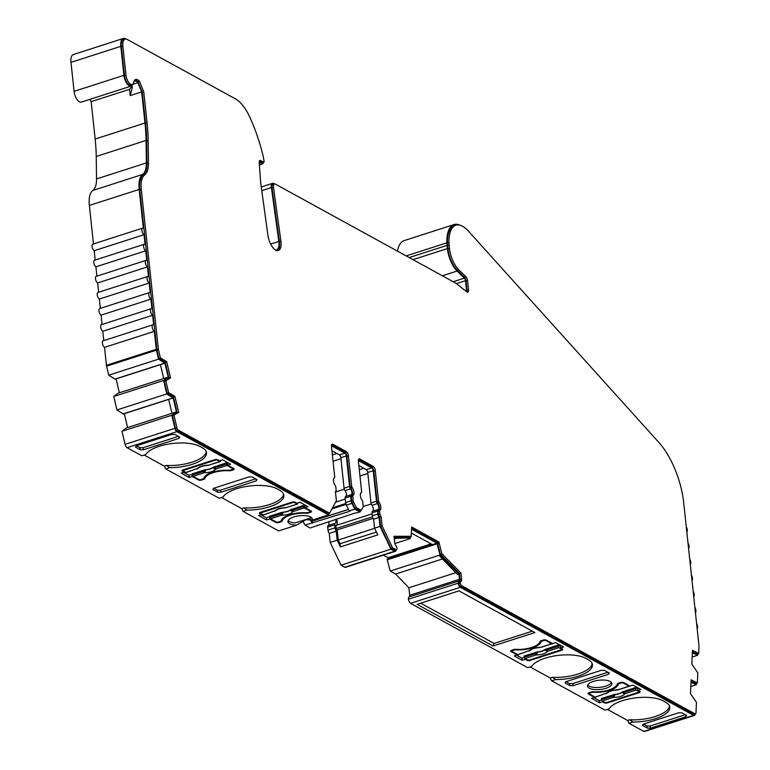 <?xml version="1.0" encoding="UTF-8"?>
<svg xmlns="http://www.w3.org/2000/svg" width="770" height="770" viewBox="0 0 770 770"><rect width="100%" height="100%" fill="white"/><g stroke="black" fill="none" stroke-linecap="round" stroke-linejoin="round"><path stroke-width="1.16" d="M274.534 183.934L273.783 183.52A5.842 2.589 72.2 0 0 272.57 183.327A5.842 2.589 72.2 0 0 271.415 187.572L278.836 241.453A11.675 5.178 -107.8 0 1 278.923 242.107A11.675 5.178 -107.8 0 1 276.517 249.942A11.675 5.178 -107.8 0 1 275.496 250.038M133.97 81.379A8.759 3.879 -107.8 0 1 134.49 81.11A8.759 3.879 -107.8 0 1 137.859 82.669L132.584 84.363A8.759 3.879 -107.8 0 1 131.073 86.134L81.245 102.15A8.759 3.879 -107.8 0 1 74.084 91.351L70.984 62.36L120.813 46.335L123.912 75.335L74.084 91.351M131.073 86.134A8.759 3.879 -107.8 0 1 123.912 75.335M93.468 243.936L89.359 205.446L139.187 189.43L143.335 228.247A3.504 1.55 72.2 0 0 142.604 228.132L92.775 244.157A3.504 1.55 72.2 0 0 92.053 246.506A3.504 1.55 72.2 0 0 94.19 250.712L144.028 234.686L145.058 244.359A3.504 1.55 -107.8 0 0 144.327 244.244A3.504 1.55 -107.8 0 0 143.605 246.593A3.504 1.55 -107.8 0 0 145.742 250.799L146.781 260.462A3.504 1.55 -107.8 0 0 146.05 260.347A3.504 1.55 -107.8 0 0 145.328 262.705A3.504 1.55 -107.8 0 0 147.465 266.911L148.504 276.574A3.504 1.55 -107.8 0 0 147.773 276.459A3.504 1.55 -107.8 0 0 147.051 278.807A3.504 1.55 -107.8 0 0 149.188 283.014L150.217 292.677A3.504 1.55 -107.8 0 0 149.495 292.571A3.504 1.55 -107.8 0 0 148.774 294.92A3.504 1.55 -107.8 0 0 150.91 299.126L151.94 308.789A3.504 1.55 -107.8 0 0 151.218 308.674A3.504 1.55 -107.8 0 0 150.497 311.032A3.504 1.55 -107.8 0 0 152.633 315.238L153.663 324.901A3.504 1.55 -107.8 0 0 152.941 324.786A3.504 1.55 -107.8 0 0 152.219 327.135A3.504 1.55 -107.8 0 0 154.356 331.341L156.272 349.291L106.443 365.307A3.504 1.55 72.2 0 0 106.587 366.183L156.425 350.158A3.504 1.55 -107.8 0 1 156.272 349.291M142.604 228.132A3.504 1.55 72.2 0 0 141.892 230.48A3.504 1.55 72.2 0 0 144.028 234.686M290.56 515.111A17.517 6.66 -6.1 0 1 306.344 513.253A2.339 0.886 173.9 0 0 308.443 513.003L310.445 512.358A2.339 0.886 173.9 0 0 311.571 511.463A2.339 0.886 173.9 0 0 311.244 511.068L304.958 507.623L307.952 506.66L299.944 502.261L296.95 503.224L295.103 502.204A2.339 0.886 173.9 0 0 291.917 502.194L260.52 512.281A2.339 0.886 173.9 0 0 259.394 513.186A2.339 0.886 173.9 0 0 259.721 513.58L261.579 514.601L258.585 515.563L266.593 519.962L269.587 518.999L275.862 522.445A2.339 0.886 173.9 0 0 279.048 522.455L281.04 521.819A2.339 0.886 173.9 0 0 282.167 521.03A17.517 6.66 -6.1 0 1 290.56 515.111M213.223 472.645A17.517 6.66 -6.1 0 1 228.998 470.788A2.339 0.886 173.9 0 0 231.106 470.537L233.098 469.902A2.339 0.886 173.9 0 0 234.224 468.997A2.339 0.886 173.9 0 0 233.897 468.603L227.622 465.157L230.615 464.195L222.607 459.796L219.614 460.758L217.766 459.738A2.339 0.886 173.9 0 0 214.57 459.728L183.183 469.825A2.339 0.886 173.9 0 0 182.057 470.73A2.339 0.886 173.9 0 0 182.384 471.115L184.232 472.135L181.248 473.098L189.256 477.496L192.24 476.534L198.516 479.98A2.339 0.886 173.9 0 0 201.711 479.999L203.703 479.354A2.339 0.886 173.9 0 0 204.82 478.565A17.517 6.66 -6.1 0 1 213.223 472.645M243.079 511.386L247.006 510.125A29.78 11.329 173.9 0 0 283.861 495.264A29.78 11.329 173.9 0 0 279.664 490.259L277.277 488.95A29.78 11.329 173.9 0 0 236.621 488.748A29.78 11.329 173.9 0 0 223.098 496.997L219.171 498.257L165.743 468.92L169.669 467.659A29.78 11.329 173.9 0 0 206.514 452.798A29.78 11.329 173.9 0 0 202.327 447.793L199.93 446.485A29.78 11.329 173.9 0 0 159.274 446.282A29.78 11.329 173.9 0 0 145.761 454.541L141.834 455.802L127.069 447.688L176.898 431.662L328.472 514.889L312.11 520.154A12.262 4.659 173.9 0 0 312.312 519.057A12.262 4.659 173.9 0 0 293.851 516.92A12.262 4.659 173.9 0 0 287.932 521.665A12.262 4.659 173.9 0 0 296.508 525.169L278.644 530.915L243.079 511.386L241.655 508.585L221.5 497.516M296.508 525.169L305.959 519.654L312.11 520.154M693.606 715.359L643.778 731.385L629.013 723.28L632.93 722.019A29.78 11.329 173.9 0 0 669.784 707.158A29.78 11.329 173.9 0 0 665.588 702.153L663.201 700.835A29.78 11.329 173.9 0 0 622.545 700.642A29.78 11.329 173.9 0 0 609.032 708.891L605.104 710.152L551.666 680.815L555.594 679.554A29.78 11.329 173.9 0 0 592.448 664.693A29.78 11.329 173.9 0 0 588.251 659.688L585.864 658.369A29.78 11.329 173.9 0 0 545.208 658.177A29.78 11.329 173.9 0 0 531.685 666.425L527.758 667.686L410.535 603.324L460.364 587.298L693.606 715.359A3.504 1.55 72.2 0 0 694.338 715.474A3.504 1.55 72.2 0 0 695.079 714.011M605.961 688.284A12.262 4.659 173.9 0 0 611.88 683.529A12.262 4.659 173.9 0 0 593.41 681.392A12.262 4.659 173.9 0 0 587.491 686.137A12.262 4.659 173.9 0 0 605.961 688.284M587.712 685.031A12.262 4.659 173.9 0 0 605.73 686.137A12.262 4.659 173.9 0 0 611.428 682.499M335.402 491.481L335.624 491.414A2.339 1.04 -107.8 0 0 336.105 489.845L335.787 486.852A1.165 0.52 -107.8 0 0 335.325 485.668A4.668 2.069 -107.8 0 1 333.468 480.952A4.668 2.069 -107.8 0 1 334.43 477.814A4.668 2.069 -107.8 0 1 334.478 477.795L334.498 477.795A1.165 0.52 -107.8 0 1 334.478 477.795M351.582 495.803A4.668 2.069 72.2 0 0 352.477 492.569A4.668 2.069 72.2 0 0 350.639 487.968L352.131 487.487A4.668 2.069 -107.8 0 1 353.979 492.155A4.668 2.069 -107.8 0 1 353.026 495.351A4.668 2.069 -107.8 0 1 352.968 495.36L351.476 495.841A1.165 0.52 -107.8 0 1 351.476 495.841A1.165 0.52 -107.8 0 0 351.226 496.631L351.697 501.116A2.339 1.04 -107.8 0 0 352.217 502.82L354.941 508.19L359.628 510.77L361.12 510.289L362.968 507.43A2.339 1.04 -107.8 0 0 363.161 506.102L362.68 501.616A1.165 0.52 -107.8 0 0 362.218 500.442A4.668 2.069 -107.8 0 1 360.36 495.716A4.668 2.069 -107.8 0 1 361.322 492.579A4.668 2.069 -107.8 0 1 361.38 492.569A1.165 0.52 -107.8 0 1 361.38 492.569L361.39 492.559A1.165 0.52 -107.8 0 0 361.631 491.78L358.368 461.259A3.504 1.55 -107.8 0 1 359.089 458.91A3.504 1.55 -107.8 0 1 359.821 459.026L358.56 459.43M277.585 250.693A12.849 5.688 72.2 0 0 279.433 241.713L272.003 187.841A4.668 2.069 -107.8 0 1 271.964 187.582A4.668 2.069 -107.8 0 1 272.927 184.444L274.428 183.963A4.668 2.069 -107.8 0 1 275.391 184.117L455.57 283.033A10.511 4.659 -107.8 0 1 456.379 283.581L466.822 291.888A3.504 1.55 -107.8 0 0 467.814 292.186A3.504 1.55 -107.8 0 0 468.535 289.828L467.544 280.55L466.052 281.031A3.504 1.55 72.2 0 0 464.387 277.19L457.149 270.097A19.317 8.557 -107.8 0 1 447.996 248.912L447.649 245.697A19.317 8.557 -107.8 0 1 447.476 243.291A32.234 14.284 -107.8 0 1 454.387 225.677L455.888 225.196A32.234 14.284 -107.8 0 1 468.275 230.962L658.879 442.481A57.221 25.352 -107.8 0 1 683.702 502.791L698.996 645.963A2.339 1.04 -107.8 0 1 699.016 646.502L698.698 653.451L692.471 650.303L691.835 664.106L697.812 672.913L697.351 682.971L691.113 679.814L690.478 693.626L696.455 702.433L695.974 712.847A2.339 1.04 -107.8 0 1 695.474 713.886A2.339 1.04 -107.8 0 1 694.992 713.809L461.75 585.749A2.339 1.04 -107.8 0 1 460.325 583.005A2.339 1.04 -107.8 0 1 460.816 581.504A2.339 1.04 -107.8 0 1 460.845 581.494A3.504 1.55 -107.8 0 0 460.883 581.485A3.504 1.55 -107.8 0 0 461.605 579.136L460.951 573.063L441.836 553.707L438.91 541.955L411.729 527.026L411.103 536.834L410.092 536.276L394.009 536.305L394.664 542.378A3.504 1.55 -107.8 0 0 396.05 545.92A2.339 1.04 -107.8 0 1 396.974 548.221A2.339 1.04 -107.8 0 1 396.483 549.732A2.339 1.04 -107.8 0 1 396.001 549.655L392.565 547.759L382.084 525.843L381.083 516.516A2.339 1.04 -107.8 0 1 379.937 513.908L379.61 510.914A1.165 0.52 -107.8 0 1 379.851 510.135A1.165 0.52 -107.8 0 1 379.87 510.125L378.368 510.606A1.165 0.52 -107.8 0 1 378.368 510.606L379.851 510.135A4.668 2.069 -107.8 0 0 379.918 510.115A4.668 2.069 -107.8 0 0 380.871 506.92A4.668 2.069 -107.8 0 0 379.023 502.252A1.165 0.52 -107.8 0 1 378.561 501.078L375.298 470.557L373.806 471.038A3.504 1.55 72.2 0 0 371.669 466.832L358.493 459.594M272.003 187.841L273.494 187.36A4.668 2.069 -107.8 0 1 273.466 187.1A4.668 2.069 -107.8 0 1 274.428 183.963M273.494 187.36L280.925 241.231A12.849 5.688 -107.8 0 1 278.374 250.568A12.849 5.688 -107.8 0 1 267.95 235.447L260.886 184.242A24.524 10.867 -107.8 0 1 260.722 182.865A24.524 10.867 -107.8 0 1 260.597 181.47L259.211 162.585A3.504 1.55 -107.8 0 1 259.952 160.43A3.504 1.55 -107.8 0 1 260.683 160.545L259.423 160.949M144.327 244.244L94.498 260.27A3.504 1.55 72.2 0 0 93.776 262.618A3.504 1.55 72.2 0 0 95.913 266.824L145.742 250.799M281.743 512.387L281.849 513.224L283.119 512.329L281.743 512.387L269.548 516.304L269.731 517.507A1.165 0.52 72.2 0 0 270.434 518.807L276.161 521.954A1.752 0.664 -6.1 0 0 278.547 521.964L280.049 521.482A2.339 0.886 173.9 0 0 281.166 520.712A18.105 6.882 -6.1 0 1 289.809 514.707A18.105 6.882 -6.1 0 1 305.873 512.762A2.339 0.886 -6.1 0 0 307.952 512.512L309.444 512.031A1.752 0.664 -6.1 0 0 310.291 511.357A1.752 0.664 -6.1 0 0 310.041 511.059L304.314 507.911A1.165 0.52 -107.8 0 1 303.611 506.612L303.438 505.409L304.805 506.159M204.406 469.921L204.512 470.759L205.754 469.671L204.406 469.921L192.211 473.839L192.394 475.042A1.165 0.52 72.2 0 0 193.087 476.351L198.814 479.489A1.752 0.664 -6.1 0 0 201.211 479.508L202.702 479.027A2.339 0.886 173.9 0 0 203.819 478.247A18.105 6.882 -6.1 0 1 212.472 472.241A18.105 6.882 -6.1 0 1 228.536 470.297A2.339 0.886 -6.1 0 0 230.605 470.047L232.107 469.565A1.752 0.664 -6.1 0 0 232.954 468.892A1.752 0.664 -6.1 0 0 232.704 468.593L226.977 465.455A1.165 0.52 -107.8 0 1 226.274 464.146L226.091 462.943L227.468 463.704M146.05 260.347L96.221 276.372A3.504 1.55 72.2 0 0 95.499 278.721A3.504 1.55 72.2 0 0 97.636 282.927L147.465 266.911M147.773 276.459L97.944 292.485A3.504 1.55 72.2 0 0 97.222 294.833A3.504 1.55 72.2 0 0 99.359 299.039L149.188 283.014M149.495 292.571L99.667 308.587A3.504 1.55 72.2 0 0 98.945 310.945A3.504 1.55 72.2 0 0 101.082 315.151L150.91 299.126M151.218 308.674L101.39 324.699A3.504 1.55 72.2 0 0 100.668 327.048A3.504 1.55 72.2 0 0 102.805 331.254L152.633 315.238M152.941 324.786L103.113 340.812A3.504 1.55 72.2 0 0 102.391 343.16A3.504 1.55 72.2 0 0 104.518 347.366L154.356 331.341M89.359 205.446A23.35 10.347 -107.8 0 1 92.833 190.45A23.35 10.347 72.2 0 0 96.529 178.938L96.231 156.464A116.77 51.744 72.2 0 0 95.153 139.043L91.158 101.659L129.524 89.33L131.959 86.307M89.975 99.349L91.158 101.659M125.934 39.039L125.645 38.875A11.675 5.178 72.2 0 0 123.219 38.5L73.381 54.526A11.675 5.178 72.2 0 0 70.984 62.36M397.503 251.155A33.399 14.803 -107.8 0 1 404.202 240.587L454.031 224.561A33.399 14.803 -107.8 0 1 460.094 225.196M643.778 731.385A3.504 1.55 72.2 0 0 644.509 731.5L694.338 715.474M629.013 723.28L627.588 720.47L607.424 709.401M551.666 680.815L550.242 678.014L530.087 666.945M458.92 580.888L409.168 596.885A3.504 1.55 72.2 0 0 409.13 596.894A3.504 1.55 72.2 0 0 408.408 599.185A3.504 1.55 72.2 0 0 410.535 603.324M409.236 596.865A2.339 1.04 72.2 0 0 409.678 595.306L408.87 587.779L395.626 574.035L390.197 571.051L387.108 559.203L432.451 544.621L411.459 533.1M383.412 555.16L388.07 557.711L388.195 558.856M344.787 567.23A3.504 1.55 72.2 0 0 345.518 567.346L395.347 551.32A3.504 1.55 -107.8 0 1 394.625 551.204L344.787 567.23L341.081 565.199L330.205 542.436L329.242 533.418A3.504 1.55 -107.8 0 1 328.01 530.087L327.693 527.094A2.339 1.04 -107.8 0 1 328.174 525.525A2.339 1.04 -107.8 0 1 328.193 525.515L335.123 523.292M328.289 525.487A3.504 1.55 72.2 0 0 328.597 521.55M331.447 445.763A2.339 1.04 -107.8 0 1 331.543 445.811L344.883 453.135A2.339 1.04 -107.8 0 1 346.308 455.946L349.57 486.457A2.339 1.04 72.2 0 0 350.504 488.825A3.504 1.55 -107.8 0 1 351.89 492.319A3.504 1.55 -107.8 0 1 351.168 494.715A3.504 1.55 -107.8 0 1 351.13 494.725A2.339 1.04 72.2 0 0 350.629 496.303L351.101 500.789A3.504 1.55 72.2 0 0 351.871 503.349L354.806 509.134L359.994 511.973L353.911 513.407L310.156 527.999L304.978 525.15L302.841 520.943M165.743 468.92L164.318 466.119L144.154 455.051M156.425 350.158L158.553 359.147L164.905 363.18L168.226 377.204L163.587 380.467L166.772 393.922L173.144 397.965L176.455 411.989L171.816 415.251L174.905 428.332L125.077 444.348A3.504 1.55 72.2 0 0 127.069 447.688M125.077 444.348L121.987 431.277L126.299 427.985L176.128 411.969M124.307 413.673L127.599 427.571M173.144 397.965L123.306 413.99L116.934 409.948L113.748 396.492L118.07 393.2L167.899 377.185M116.078 378.888L119.369 392.787M164.905 363.18L115.077 379.206L108.714 375.173L106.587 366.183M106.443 365.307L104.518 347.366M103.796 340.59L102.805 331.254M102.073 324.478L101.082 315.151M100.36 308.366L99.359 299.039M98.637 292.263L97.636 282.927M96.914 276.151L95.913 266.824M95.191 260.039L94.19 250.712M137.859 82.669L141.661 91.909L144.981 123.017A116.77 51.744 -107.8 0 1 146.059 140.438L146.367 162.913A23.35 10.347 -107.8 0 1 142.671 174.424L92.833 190.45M139.187 189.43A23.35 10.347 -107.8 0 1 142.671 174.424M140.342 449.776L143.538 449.786L178.9 438.419L179.708 437.119L174.877 434.463L171.681 434.453L136.319 445.82L135.51 447.12L140.342 449.776L139.938 447.678L143.133 447.697L178.351 436.369M217.679 492.232L220.884 492.251L256.246 480.875L257.045 479.575L252.214 476.928L249.018 476.909L213.656 488.286L212.847 489.585L217.679 492.232L217.275 490.144L220.48 490.153L255.698 478.834M164.318 466.119L166.455 465.436A29.78 11.329 173.9 0 0 206.264 451.74M166.455 465.436L169.669 467.659M241.655 508.585L243.792 507.892A29.78 11.329 173.9 0 0 283.61 494.205M243.792 507.892L247.006 510.125M328.472 514.889L329.368 513.263M304.978 525.15L349.927 511.222L349.33 510.895L354.806 509.134M310.012 519.086L311.956 522.907M317.134 525.756L317.567 525.101M335.566 519.307A3.504 1.55 -107.8 0 1 335.21 523.263A3.504 1.55 -107.8 0 1 335.171 523.273A2.339 1.04 -107.8 0 0 335.142 523.282A2.339 1.04 -107.8 0 0 334.661 524.851L334.989 527.845L328.01 530.087M329.242 533.418L336.221 531.175A3.504 1.55 -107.8 0 1 334.989 527.845M336.221 531.175L337.183 540.193L330.205 542.436M337.183 540.193L340.398 546.921L377.772 534.909L374.557 528.172L380.034 526.41L390.919 549.174L341.081 565.199M394.298 539L396.204 538.384M388.07 557.711L431.094 543.88M442.5 558.962L395.626 574.035M408.87 587.779L455.744 572.716M594.546 697.418L591.562 698.38L599.57 702.769L602.554 701.817L604.412 702.827A2.339 0.886 173.9 0 0 607.597 702.846L638.994 692.75A2.339 0.886 173.9 0 0 640.12 691.845A2.339 0.886 173.9 0 0 639.793 691.45L637.935 690.44L640.929 689.477L632.921 685.079L629.927 686.041L623.652 682.595A2.339 0.886 173.9 0 0 620.466 682.576L618.464 683.221A2.339 0.886 173.9 0 0 617.347 684.01A17.517 6.66 -6.1 0 1 593.169 691.787A2.339 0.886 173.9 0 0 591.062 692.028L589.069 692.673A2.339 0.886 173.9 0 0 587.943 693.577A2.339 0.886 173.9 0 0 588.27 693.972L594.546 697.418L594.469 696.725M517.209 654.952L514.216 655.915L522.224 660.313L525.217 659.351L527.065 660.371A2.339 0.886 173.9 0 0 530.26 660.381L561.648 650.284A2.339 0.886 173.9 0 0 562.774 649.38A2.339 0.886 173.9 0 0 562.447 648.995L560.599 647.974L563.582 647.012L555.574 642.613L552.591 643.576L546.315 640.13A2.339 0.886 173.9 0 0 543.12 640.111L541.127 640.756A2.339 0.886 173.9 0 0 540.011 641.545A17.517 6.66 -6.1 0 1 515.833 649.322A2.339 0.886 173.9 0 0 513.725 649.572L511.732 650.207A2.339 0.886 173.9 0 0 510.606 651.112A2.339 0.886 173.9 0 0 510.934 651.507L517.209 654.952L517.132 654.259M565.931 681.691L565.122 682.99L569.954 685.647L573.149 685.656L608.512 674.289L609.32 672.99L604.488 670.333L601.293 670.324L565.931 681.691M643.268 724.156L642.459 725.456L647.291 728.112L650.486 728.122L685.858 716.755L686.657 715.455L681.825 712.799L678.63 712.789L643.268 724.156M458.968 590.879L417.109 604.335L493.021 646.011L534.871 632.545L458.968 590.879M550.242 678.014L552.379 677.321A29.78 11.329 173.9 0 0 592.197 663.634M552.379 677.321L555.594 679.554M627.588 720.47L629.725 719.786A29.78 11.329 173.9 0 0 669.534 706.1M629.725 719.786L632.93 722.019M406.156 255.91L446.869 242.82A33.399 14.803 -107.8 0 1 454.031 224.561M442.365 275.785L457.111 271.05A20.482 9.076 -107.8 0 1 447.399 248.585L412.98 259.654M131.911 85.566L132.363 87.231L130.197 95.596L141.661 91.909M168.977 378.08L165.194 362.102L158.909 358.387L156.965 350.196A2.339 1.04 -107.8 0 1 156.868 349.619L139.784 189.757A22.186 9.827 -107.8 0 1 143.095 175.502A24.524 10.867 72.2 0 0 146.974 163.413L146.666 140.939A117.945 52.254 72.2 0 0 145.578 123.344L147.07 122.863L143.749 91.755L139.447 81.283A9.923 4.399 -107.8 0 0 135.626 79.512A9.923 4.399 -107.8 0 0 133.691 82.361A7.594 3.359 -107.8 0 1 132.209 84.536L130.717 85.018A7.594 3.359 -107.8 0 1 124.509 75.662L121.41 46.662A10.511 4.659 -107.8 0 1 123.575 39.616L125.067 39.135A10.511 4.659 -107.8 0 1 127.252 39.472L235.399 98.849A33.861 15.005 -107.8 0 1 249.99 117.531A96.924 42.947 -107.8 0 1 263.417 157.292L264.072 161.286A1.165 0.52 -107.8 0 1 263.841 162.191A1.165 0.52 -107.8 0 1 263.6 162.152L260.683 160.545M262.522 162.499A1.165 0.52 -107.8 0 1 262.349 162.672A1.165 0.52 -107.8 0 1 262.108 162.634L259.355 161.123M466.928 291.965A3.504 1.55 72.2 0 0 467.043 290.309L466.052 281.031M698.698 653.451L697.206 653.932L692.403 651.872M697.351 682.971L695.859 683.452L691.046 681.392M695.474 713.886L693.982 714.368A2.339 1.04 -107.8 0 1 693.491 714.291L460.248 586.23A2.339 1.04 -107.8 0 1 458.833 583.487A2.339 1.04 -107.8 0 1 459.324 581.985A2.339 1.04 -107.8 0 1 459.344 581.976L459.324 581.985M459.44 581.947A3.504 1.55 72.2 0 0 460.104 579.618L459.459 573.544L440.344 554.188L437.418 542.436L411.873 528.413M411.103 536.834L409.611 537.316L408.601 536.757L394.067 536.786M396.483 549.732L394.991 550.203A2.339 1.04 -107.8 0 1 394.51 550.136L391.064 548.24L380.592 526.324L379.591 516.997A2.339 1.04 -107.8 0 1 378.436 514.389L378.118 511.396A1.165 0.52 -107.8 0 1 378.359 510.616M378.484 510.577A4.668 2.069 72.2 0 0 379.369 507.334A4.668 2.069 72.2 0 0 377.531 502.733A1.165 0.52 -107.8 0 1 377.069 501.559L373.806 471.038M350.639 487.968A1.165 0.52 -107.8 0 1 350.167 486.784L346.904 456.273A3.504 1.55 72.2 0 0 344.767 452.067L331.601 444.829M335.624 491.414A2.339 1.04 -107.8 0 1 335.402 491.433L336.394 500.76L329.589 513.186L328.097 513.667L176.782 430.594A2.339 1.04 -107.8 0 1 175.454 428.37L172.547 416.089L176.484 413.095L178.765 412.672L174.915 396.406L168.62 392.681L165.82 380.823L170.536 377.887L166.686 361.621L160.401 357.906L158.466 349.715A2.339 1.04 -107.8 0 1 158.36 349.137L141.276 189.276A22.186 9.827 -107.8 0 1 144.587 175.021L143.095 175.502M177.206 412.864L173.423 396.887L167.129 393.162L164.318 381.304L169.747 377.829M145.578 123.344L142.258 92.236L137.946 81.764A9.923 4.399 72.2 0 0 134.933 79.907M259.201 162.056A2.339 1.04 -107.8 0 1 259.297 162.095L262.224 163.702L259.365 164.626M263.205 162.393A2.339 1.04 -107.8 0 1 262.705 163.779A2.339 1.04 -107.8 0 1 262.224 163.702M123.219 38.5A11.675 5.178 72.2 0 0 120.813 46.335M174.905 428.332A3.504 1.55 72.2 0 0 176.898 431.662M333.487 479.325A2.339 1.04 72.2 0 0 333.862 478.266M351.13 494.725A2.339 1.04 72.2 0 0 351.101 494.735L345.624 496.496A2.339 1.04 -107.8 0 1 345.653 496.486A2.339 1.04 -107.8 0 0 345.143 498.065L350.629 496.303M359.994 511.973L361.072 510.298M360.379 494.09A2.339 1.04 72.2 0 0 360.755 493.041M358.339 460.527A2.339 1.04 -107.8 0 1 358.435 460.575L371.785 467.9A2.339 1.04 -107.8 0 1 373.209 470.711L376.472 501.222A2.339 1.04 72.2 0 0 377.396 503.59A3.504 1.55 -107.8 0 1 378.782 507.093A3.504 1.55 -107.8 0 1 378.07 509.48A3.504 1.55 -107.8 0 1 378.031 509.49A2.339 1.04 72.2 0 0 378.003 509.499A2.339 1.04 72.2 0 0 377.521 511.068L377.839 514.062A3.504 1.55 72.2 0 0 379.071 517.401L380.034 526.41M390.919 549.174L394.625 551.204M396.098 549.857A3.504 1.55 -107.8 0 1 395.347 551.32M394.182 537.912L408.803 537.884L410.15 538.625L410.294 537.094M411.815 529.385L436.936 543.177L440.026 555.026L458.949 574.006L459.507 579.29A2.339 1.04 -107.8 0 1 459.026 580.859A2.339 1.04 -107.8 0 1 459.007 580.859A3.504 1.55 -107.8 0 0 458.968 580.878A3.504 1.55 -107.8 0 0 458.237 583.159A3.504 1.55 72.2 0 0 460.364 587.298M690.998 682.393L696.426 684.732L696.504 683.25M692.355 652.873L697.774 655.203L697.851 653.72M696.6 623.565A3.504 1.55 -107.8 0 1 697.168 628.801M694.887 607.453A3.504 1.55 -107.8 0 1 695.445 612.689M693.164 591.35A3.504 1.55 -107.8 0 1 693.722 596.586M691.441 575.238A3.504 1.55 -107.8 0 1 691.999 580.474M689.718 559.126A3.504 1.55 -107.8 0 1 690.276 564.362M687.995 543.023A3.504 1.55 -107.8 0 1 688.553 548.259M686.83 532.147A3.504 1.55 72.2 0 0 686.272 526.911M446.869 242.82A20.482 9.076 72.2 0 0 447.052 245.37L447.399 248.585M457.111 271.05L464.349 278.143A2.339 1.04 -107.8 0 1 465.455 280.704L466.447 289.982A2.339 1.04 -107.8 0 1 466.197 291.397M269.587 518.999L269.654 517.016M260.905 514.812L266.362 517.806L269.356 516.853M266.362 517.806L266.593 519.962M261.502 513.908L261.579 514.601M305.401 505.255L304.737 505.476L304.958 507.623M192.24 476.534L192.317 474.551M183.568 472.347L189.025 475.35L192.009 474.387M189.025 475.35L189.256 477.496M184.165 471.442L184.232 472.135M228.064 462.799L227.391 463.011L227.622 465.157M288.144 520.559A12.262 4.659 173.9 0 0 295.035 522.955L311.523 517.652M139.938 447.678L136.463 445.772M217.275 490.144L213.8 488.238M311.475 519.567L312.553 523.234M340.398 546.921L340.061 543.726L338.29 540.02L337.212 529.914A1.165 0.52 72.2 0 1 337.135 529.933L373.113 518.364L337.202 529.904M372.151 513.84L335.864 525.506L336.182 528.499A1.165 0.52 72.2 0 0 337.135 529.933M335.989 525.467A5.842 2.589 72.2 0 0 336.557 518.99M374.557 528.172L373.594 519.163L379.071 517.401M376.405 532.041L340.061 543.726M394.23 538.384L408.803 537.884M410.15 538.625L394.885 543.533M390.197 571.051L440.026 555.026M441.374 555.767L439.882 556.248L457.447 574.487L458.949 574.006M593.882 697.63L599.339 700.623L599.57 702.769M638.378 688.072L637.704 688.284L637.935 690.44M602.554 701.817L602.487 701.124M601.611 699.891L599.339 700.623M516.535 655.164L521.993 658.167L522.224 660.313M561.032 645.606L560.368 645.828L560.599 647.974M525.217 659.351L525.14 658.658M524.264 657.436L521.993 658.167M458.237 583.159L408.408 599.185M566.075 681.643L569.55 683.558L572.745 683.568L607.963 672.249M643.412 724.108L646.887 726.014L650.082 726.033L685.3 714.704M420.718 603.179L494.071 643.451L493.021 646.011M494.071 643.451L532.32 631.15M132.209 84.536A7.594 3.359 -107.8 0 1 126.001 75.181L122.902 46.181A10.511 4.659 -107.8 0 1 125.067 39.135M147.07 122.863A117.945 52.254 -107.8 0 1 148.158 140.458L146.666 140.939M146.974 163.413L148.466 162.932L148.158 140.458M148.466 162.932A24.524 10.867 -107.8 0 1 144.587 175.021M158.909 358.387L160.401 357.906M164.405 362.044L165.897 361.563M165.194 362.102L166.686 361.621M164.318 381.304L165.82 380.823M167.129 393.162L168.62 392.681M172.634 396.829L174.126 396.348M173.423 396.887L174.915 396.406M172.547 416.089L177.976 412.614M329.589 513.186L178.274 430.112A2.339 1.04 -107.8 0 1 176.956 427.889L174.049 415.608M344.767 452.067L346.269 451.586L332.919 444.252A3.504 1.55 -107.8 0 0 332.197 444.146A3.504 1.55 -107.8 0 0 331.475 446.494L334.738 477.015A1.165 0.52 -107.8 0 1 334.498 477.795M346.269 451.586A3.504 1.55 -107.8 0 1 348.406 455.792L346.904 456.273M352.131 487.487A1.165 0.52 -107.8 0 1 351.669 486.303L348.406 455.792M354.941 508.19L356.433 507.709L353.709 502.348A2.339 1.04 -107.8 0 1 353.199 500.635L352.718 496.15A1.165 0.52 -107.8 0 1 352.958 495.37A1.165 0.52 -107.8 0 1 352.968 495.36L351.467 495.841M361.12 510.289L356.433 507.709M371.669 466.832L373.161 466.351L359.821 459.026M373.161 466.351A3.504 1.55 -107.8 0 1 375.298 470.557M379.591 516.997L381.083 516.516M380.592 526.324L382.084 525.843M391.064 548.24L392.565 547.759M408.601 536.757L410.092 536.276M437.418 542.436L438.91 541.955M437.581 543.976L439.073 543.495M440.344 554.188L441.836 553.707M441.354 554.747L442.846 554.265M459.459 573.544L460.951 573.063M458.833 583.487L460.325 583.005M691.065 680.969L691.989 680.67M692.423 651.449L693.346 651.15M464.387 277.19L465.889 276.709L458.65 269.615A19.317 8.557 -107.8 0 1 449.488 248.431L449.141 245.216A19.317 8.557 -107.8 0 1 448.977 242.81A32.234 14.284 -107.8 0 1 455.888 225.196M465.889 276.709A3.504 1.55 -107.8 0 1 467.544 280.55M432.451 544.621L436.936 543.177M373.594 519.163A3.504 1.55 -107.8 0 1 372.362 515.823L372.035 512.83A2.339 1.04 -107.8 0 1 372.516 511.261A2.339 1.04 -107.8 0 1 372.545 511.261L378.003 509.499M372.632 511.222A3.504 1.55 72.2 0 0 373.296 508.797A3.504 1.55 72.2 0 0 371.91 505.351A2.339 1.04 -107.8 0 1 370.986 502.993L367.723 472.472A2.339 1.04 72.2 0 0 366.299 469.671L358.83 465.561M349.33 510.895L346.394 505.11A3.504 1.55 -107.8 0 1 345.624 502.55L345.143 498.065M345.74 496.457A3.504 1.55 72.2 0 0 346.404 494.032A3.504 1.55 72.2 0 0 345.018 490.586A2.339 1.04 -107.8 0 1 344.094 488.219L340.831 457.707A2.339 1.04 72.2 0 0 339.406 454.897L331.937 450.797M171.941 413.307L168.659 399.409M163.712 378.522L160.42 364.624M283.091 512.137A7.382 2.81 173.9 0 0 290.319 509.817L303.438 505.409M205.754 469.671A7.382 2.81 173.9 0 0 212.972 467.351L226.091 462.943M121.987 431.277L171.816 415.251M335.46 492.04L344.306 489.191M363.18 506.535L371.198 503.965M374.634 528.336L338.29 540.02M387.175 559.848L437.004 543.832M638.523 690.757L638.59 691.45A1.752 0.664 -6.1 0 1 638.84 691.739A1.752 0.664 -6.1 0 1 637.993 692.423L607.097 702.356A1.752 0.664 173.9 0 1 604.71 702.346L602.265 701.008A1.165 0.52 72.2 0 1 601.572 699.699L601.389 698.496L614.932 694.328A7.382 2.81 173.9 0 0 622.15 692.009L635.269 687.6L637.781 688.977M561.176 648.292L561.253 648.985A1.752 0.664 -6.1 0 1 561.503 649.283A1.752 0.664 -6.1 0 1 560.656 649.957L529.76 659.89A1.752 0.664 173.9 0 1 527.373 659.88L524.928 658.543A1.165 0.52 72.2 0 1 524.226 657.234L524.043 656.03L537.595 651.863A7.382 2.81 173.9 0 0 544.813 649.543L557.932 645.135L560.444 646.521M290.319 509.817L292.523 510.173A1.165 0.52 72.2 0 0 293.216 511.482C291.214 513.773 287.316 515.024 281.522 515.246L270.434 518.807M280.829 513.937L281.849 513.224L282.628 513.831L281.522 515.246A1.165 0.52 72.2 0 1 280.829 513.937L269.731 517.507M297.711 502.983L297.73 503.378A1.165 0.52 -107.8 0 1 297.489 504.071A1.165 0.52 -107.8 0 1 297.239 504.032L294.804 502.695A1.752 0.664 173.9 0 0 292.408 502.685L261.511 512.618A1.752 0.664 -6.1 0 0 260.674 513.292A1.752 0.664 -6.1 0 0 260.914 513.59L263.359 514.928A1.165 0.52 72.2 0 0 263.6 514.966A1.165 0.52 72.2 0 0 263.773 514.793M212.972 467.351L215.177 467.708A1.165 0.52 72.2 0 0 215.879 469.017C213.877 471.307 209.969 472.559 204.185 472.78L193.087 476.351M203.482 471.471L204.512 470.759L205.292 471.365L204.185 472.78A1.165 0.52 72.2 0 1 203.482 471.471L192.394 475.042M220.374 460.518L220.393 460.912A1.165 0.52 -107.8 0 1 220.143 461.605A1.165 0.52 -107.8 0 1 219.902 461.567L217.458 460.229A1.752 0.664 173.9 0 0 215.071 460.219L184.174 470.152A1.752 0.664 -6.1 0 0 183.327 470.826A1.752 0.664 -6.1 0 0 183.578 471.125L186.022 472.462A1.165 0.52 72.2 0 0 186.263 472.501A1.165 0.52 72.2 0 0 186.436 472.328M345.249 499.066L335.624 502.165M620.899 682.461L620.957 683.067L619.465 683.548A2.339 0.886 173.9 0 0 618.349 684.328A18.105 6.882 -6.1 0 1 593.631 692.269L593.583 691.807M591.495 691.912L591.562 692.519A2.339 0.886 -6.1 0 1 593.631 692.269M591.562 692.519L590.07 693L590.003 692.374M595.614 696.985A1.165 0.52 72.2 0 1 595.441 697.158A1.165 0.52 72.2 0 1 595.191 697.12L589.464 693.972A1.752 0.664 -6.1 0 1 589.223 693.683A1.752 0.664 -6.1 0 1 590.07 693M629.562 685.839A1.165 0.52 -107.8 0 1 629.321 686.263A1.165 0.52 -107.8 0 1 629.08 686.224L623.354 683.077L623.286 682.451M620.957 683.067A1.752 0.664 -6.1 0 1 623.354 683.077M601.572 699.699L612.66 696.128L614.932 694.328M638.59 691.45L636.155 690.103A1.165 0.52 -107.8 0 1 635.452 688.803L635.269 687.6M622.15 692.009L624.354 692.365A1.165 0.52 72.2 0 0 625.057 693.674C623.055 695.965 619.147 697.216 613.363 697.437L614.47 696.022L613.584 694.578M543.553 639.995L543.62 640.601L542.128 641.083A2.339 0.886 173.9 0 0 541.012 641.862A18.105 6.882 -6.1 0 1 516.295 649.813L516.246 649.351M514.158 649.447L514.225 650.063A2.339 0.886 -6.1 0 1 516.295 649.813M514.225 650.063L512.724 650.544L512.656 649.909M518.277 654.519A1.165 0.52 72.2 0 1 518.095 654.693A1.165 0.52 72.2 0 1 517.854 654.654L512.127 651.516A1.752 0.664 -6.1 0 1 511.877 651.218A1.752 0.664 -6.1 0 1 512.724 650.544M552.225 643.374A1.165 0.52 -107.8 0 1 551.984 643.797A1.165 0.52 -107.8 0 1 551.744 643.759L546.017 640.621L545.949 639.986M543.62 640.601A1.752 0.664 -6.1 0 1 546.017 640.621M524.226 657.234L535.323 653.663L537.595 651.863M561.253 648.985L558.808 647.647A1.165 0.52 -107.8 0 1 558.115 646.338L557.932 645.135M544.813 649.543L547.018 649.909A1.165 0.52 72.2 0 0 547.72 651.208C545.709 653.499 541.81 654.76 536.026 654.972L537.133 653.557L536.238 652.113M291.243 509.326L291.387 510.154A1.165 0.626 114.9 0 0 291.233 511.059L293.216 511.482L304.314 507.911M282.628 513.831L283.119 512.329A7.402 2.82 -6.1 0 0 290.348 510L291.233 511.059M286.565 507.469A1.165 0.52 -107.8 0 1 286.392 507.642L286.392 507.642A1.165 0.52 -107.8 0 1 286.151 507.603L284.89 507.574L286.151 507.603C280.357 507.815 276.459 509.066 274.457 511.357A1.165 0.52 -107.8 0 0 274.697 511.396L274.697 511.396A1.165 0.52 -107.8 0 0 274.851 511.27M285.487 507.786C280.424 508.258 277.344 509.114 276.266 510.366L263.359 514.928M213.896 466.87L214.05 467.688A1.165 0.626 114.9 0 0 213.896 468.603L215.879 469.017L226.977 465.455M205.292 471.365L205.773 469.864A7.402 2.82 -6.1 0 0 213.011 467.544L213.896 468.603M209.228 465.003A1.165 0.52 -107.8 0 1 209.055 465.176L209.055 465.176A1.165 0.52 -107.8 0 1 208.805 465.138L207.544 465.119L208.805 465.138C203.02 465.35 199.122 466.61 197.11 468.901A1.165 0.52 -107.8 0 0 197.351 468.94L197.351 468.94A1.165 0.52 -107.8 0 0 197.505 468.805M186.022 472.462L198.949 467.881L186.263 472.501M606.683 693.462A1.165 0.52 -107.8 0 1 606.529 693.587A1.165 0.52 -107.8 0 1 606.288 693.549C608.3 691.268 612.198 690.007 617.983 689.795L629.08 686.224M595.191 697.12L608.127 692.538L595.441 697.158M616.722 689.776L617.983 689.795A1.165 0.52 -107.8 0 0 618.233 689.833L617.328 689.987C612.256 690.449 609.185 691.306 608.098 692.567M618.406 689.66A1.165 0.52 -107.8 0 1 618.233 689.833L629.321 686.263M612.66 696.128A1.165 0.52 72.2 0 0 613.363 697.437L602.265 701.008M623.074 691.518L623.219 692.346A1.165 0.626 114.9 0 0 623.074 693.26L625.057 693.674L636.155 690.103M614.47 696.022L614.951 694.521A7.402 2.82 -6.1 0 0 622.189 692.192L623.074 693.26M529.346 650.997A1.165 0.52 -107.8 0 1 529.192 651.131A1.165 0.52 -107.8 0 1 528.952 651.093C530.953 648.802 534.852 647.551 540.646 647.329L551.744 643.759M517.854 654.654L530.78 650.072L518.095 654.693M539.385 647.31L540.646 647.329A1.165 0.52 -107.8 0 0 540.887 647.368L539.991 647.522C534.919 647.984 531.839 648.841 530.761 650.101M541.06 647.195A1.165 0.52 -107.8 0 1 540.887 647.368L551.984 643.797M535.323 653.663A1.165 0.52 72.2 0 0 536.026 654.972L524.928 658.543M545.738 649.062L545.882 649.88A1.165 0.626 114.9 0 0 545.728 650.794L547.72 651.208L558.808 647.647M537.133 653.557L537.614 652.055A7.402 2.82 -6.1 0 0 544.852 649.736L545.728 650.794M312.216 521.03L348.541 509.355M312.322 521.088L348.589 509.432M122.979 413.971L172.807 397.946M116.934 409.948L166.772 393.922M696.426 684.732L690.806 686.542M113.748 396.492L163.587 380.467M158.553 359.147L108.714 375.173M692.163 657.012L697.774 655.203M164.578 363.161L114.749 379.186M306.344 513.253L306.287 512.772M228.998 470.788L228.95 470.306M144.981 123.017L95.153 139.043M129.524 89.33L130.197 95.596M96.231 156.464L146.059 140.438M146.367 162.913L96.529 178.938M327.693 527.094L334.661 524.851M261.781 190.671L271.415 187.572M278.836 241.453L270.655 244.08M259.721 513.58L259.634 512.733M310.445 512.358L310.243 510.52M308.443 513.003L308.375 512.377M281.964 519.192L282.167 521.03M281.04 521.819L280.954 521.011M279.048 522.455L278.981 521.829M275.862 522.445L275.785 521.752M182.384 471.115L182.288 470.268M233.098 469.902L232.906 468.054M231.106 470.537L231.038 469.912M204.627 476.726L204.82 478.565M203.703 479.354L203.617 478.555M201.711 479.999L201.644 479.364M198.516 479.98L198.448 479.286M143.538 449.786L143.133 447.697M178.861 436.648L178.9 438.419M220.884 492.251L220.48 490.153M256.198 479.113L256.246 480.875M459.507 579.29L409.678 595.306M588.27 693.972L588.184 693.125M638.994 692.75L638.792 690.911M607.597 702.846L607.53 702.221M604.412 702.827L604.335 702.134M510.934 651.507L510.837 650.66M561.648 650.284L561.455 648.446M530.26 660.381L530.193 659.755M527.065 660.371L526.998 659.678M569.954 685.647L569.55 683.558M608.512 674.289L608.473 672.518M573.149 685.656L572.745 683.568M647.291 728.112L646.887 726.014M685.858 716.755L685.81 714.984M650.486 728.122L650.082 726.033M409.149 257.555L447.052 245.37M464.349 278.143L453.183 281.733M121.41 46.662L122.902 46.181M124.509 75.662L126.001 75.181M139.447 81.283L137.946 81.764M142.258 92.236L143.749 91.755M139.784 189.757L141.276 189.276M156.868 349.619L158.36 349.137M156.965 350.196L158.466 349.715M175.454 428.37L176.956 427.889M176.782 430.594L178.274 430.112M332.919 444.252L331.668 444.656M350.167 486.784L351.669 486.303M351.226 496.631L352.718 496.15M351.697 501.116L353.199 500.635M352.217 502.82L353.709 502.348M377.069 501.559L378.561 501.078M377.531 502.733L379.023 502.252M378.118 511.396L379.61 510.914M378.436 514.389L379.937 513.908M394.51 550.136L396.001 549.655M460.104 579.618L461.605 579.136M460.248 586.23L461.75 585.749M693.491 714.291L694.992 713.809M447.476 243.291L448.977 242.81M447.649 245.697L449.141 245.216M447.996 248.912L449.488 248.431M457.149 270.097L458.65 269.615M467.043 290.309L468.535 289.828M280.925 241.231L279.433 241.713M262.108 162.634L263.6 162.152M377.839 514.062L372.362 515.823M372.035 512.83L377.521 511.068M377.974 509.509L372.545 511.261M371.91 505.351L377.396 503.59M376.472 501.222L370.986 502.993M367.723 472.472L373.209 470.711M366.299 469.671L371.785 467.9M346.394 505.11L351.871 503.349M351.101 500.789L345.624 502.55M351.082 494.744L345.653 496.486M345.018 490.586L350.504 488.825M349.57 486.457L344.094 488.219M340.831 457.707L346.308 455.946M339.406 454.897L344.883 453.135M332.37 454.935L336.856 453.501M340.937 458.708L333.054 461.249M359.272 469.71L363.748 468.266M367.829 473.473L359.946 476.014M465.455 280.704L456.418 283.61M309.973 510.366L310.041 511.059M292.523 510.173L303.611 506.612M294.804 502.695L294.737 502.059M292.35 502.069L292.408 502.685M261.444 511.983L261.511 512.618M232.627 467.91L232.704 468.593M215.177 467.708L226.274 464.146M217.458 460.229L217.39 459.594M215.003 459.613L215.071 460.219M184.107 469.527L184.174 470.152M619.465 683.548L619.398 682.923M618.243 683.298L618.349 684.328M624.354 692.365L635.452 688.803M542.128 641.083L542.061 640.457M540.896 640.832L541.012 641.862M547.018 649.909L558.115 646.338M466.447 289.982L465.013 290.444M297.239 504.032L286.151 507.603M219.902 461.567L208.805 465.138M332.544 507.796L345.797 503.532M336.182 528.499L372.536 516.805M331.918 508.932L346.067 504.379M328.174 525.525L335.142 523.282M272.57 183.327L261.271 186.966M262.349 162.672L263.841 162.191M409.13 596.894L458.968 580.878M262.705 163.779L259.375 164.847M310.195 510.491L310.291 511.357M260.558 512.271L260.674 513.292M232.858 468.035L232.954 468.892M183.222 469.806L183.327 470.826M589.108 692.663L589.223 693.683M638.744 690.882L638.84 691.739M511.771 650.198L511.877 651.218M561.407 648.417L561.503 649.283M297.489 504.071L285.487 507.796M263.6 514.966L276.266 510.366M220.143 461.605L208.15 465.33C203.078 465.792 200.008 466.649 198.92 467.91"/></g></svg>
